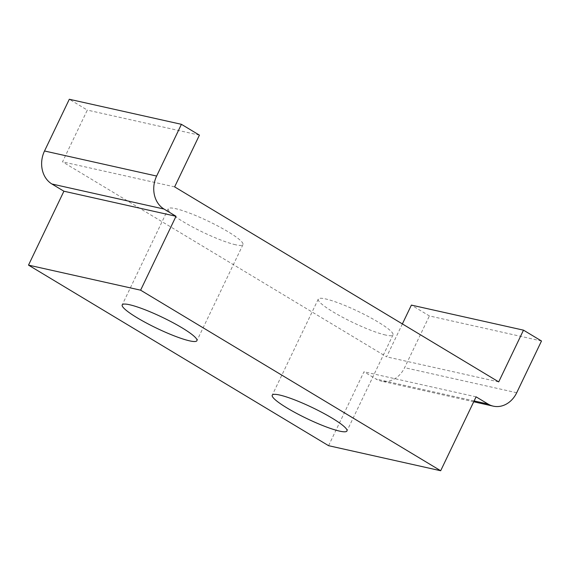 <?xml version="1.0" encoding="UTF-8"?>
<svg xmlns="http://www.w3.org/2000/svg" width="570" height="570" viewBox="0 0 570 570"><rect width="100%" height="100%" fill="white"/><g stroke="black" fill="none" stroke-linecap="round" stroke-linejoin="round"><path stroke-width="0.43" stroke-dasharray="2.85 2.14" d="M385.641 335.053A41.432 6.142 25.6 0 1 342.57 317.269A41.432 6.142 25.6 0 1 318.274 299.093A41.432 6.142 25.6 0 1 325.627 298.944A41.432 6.142 25.6 0 1 368.705 316.728A41.432 6.142 25.6 0 1 393.001 334.904A41.432 6.142 25.6 0 1 385.641 335.053M235.61 244.772A41.432 6.142 25.6 0 1 192.539 226.988A41.432 6.142 25.6 0 1 168.236 208.812A41.432 6.142 25.6 0 1 175.596 208.663A41.432 6.142 25.6 0 1 218.666 226.44A41.432 6.142 25.6 0 1 242.97 244.615A41.432 6.142 25.6 0 1 235.61 244.772M541.5 340.995L429.388 315.93L411.39 305.1M402.37 323.924L386.603 356.834L62.529 161.823L87.317 110.088L69.312 99.258M498.707 381.893L386.603 356.834M174.634 186.882L62.529 161.823M199.422 135.154L87.317 110.088M328.569 445.683L363.974 371.782L375.979 379A24.859 20.684 102.6 0 0 381.18 381.088A24.859 20.684 102.6 0 0 404.607 367.664L429.388 315.93M476.085 396.841L363.974 371.782M474.119 400.938L375.979 379M516.712 392.73L404.607 367.664M318.274 299.093L272.239 395.174M168.236 208.812L122.208 304.886M473.72 401.779L381.18 381.088M242.97 244.615L196.935 340.689M393.001 334.904L346.966 430.977"/><path stroke-width="0.85" d="M279.599 395.017A41.432 6.142 -154.4 0 0 272.239 395.174A41.432 6.142 -154.4 0 0 296.535 413.35A41.432 6.142 -154.4 0 0 339.613 431.127A41.432 6.142 -154.4 0 0 346.966 430.977A41.432 6.142 -154.4 0 0 322.67 412.801A41.432 6.142 -154.4 0 0 279.599 395.017M129.561 304.736A41.432 6.142 -154.4 0 0 122.208 304.886A41.432 6.142 -154.4 0 0 146.504 323.062A41.432 6.142 -154.4 0 0 189.575 340.846A41.432 6.142 -154.4 0 0 196.935 340.689A41.432 6.142 -154.4 0 0 172.639 322.513A41.432 6.142 -154.4 0 0 129.561 304.736M523.495 330.158L498.707 381.893L174.634 186.882L199.422 135.154L181.417 124.317L156.636 176.052A24.859 20.684 102.6 0 0 164.017 209.055L176.016 216.279L140.612 290.18L440.674 470.742L476.085 396.841L488.091 404.066A24.859 20.684 102.6 0 0 493.285 406.154A24.859 20.684 102.6 0 0 516.712 392.73L541.5 340.995L523.495 330.158L411.39 305.1L402.37 323.924M181.417 124.317L69.312 99.258L44.524 150.986A24.859 20.684 102.6 0 0 51.906 183.996L63.911 191.214L28.5 265.121L328.569 445.683L440.674 470.742M176.016 216.279L63.911 191.214M140.612 290.18L28.5 265.121M156.636 176.052L44.524 150.986M164.017 209.055L51.906 183.996M488.091 404.066L474.119 400.938M493.285 406.154L473.72 401.779"/></g></svg>
